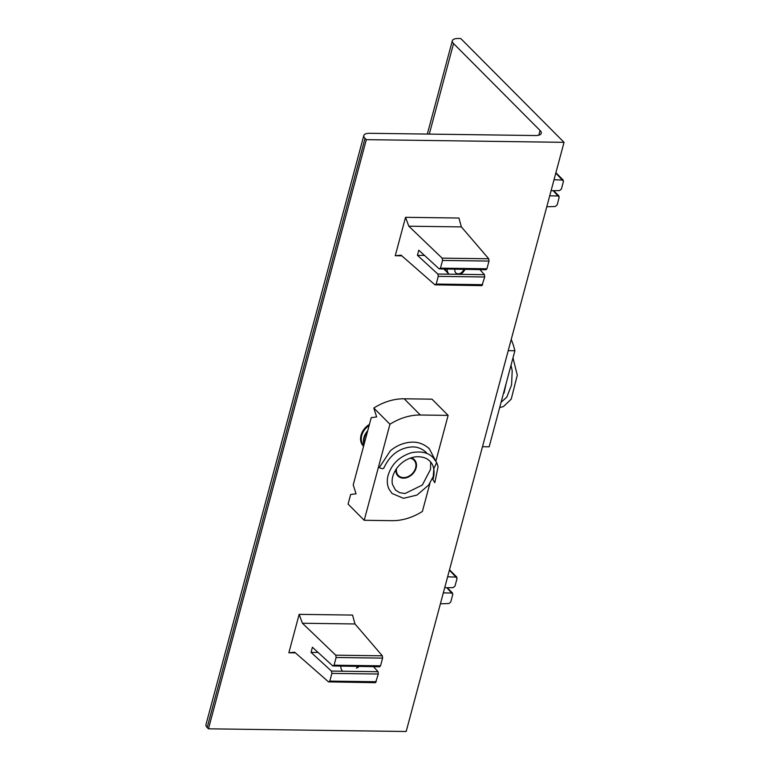 <?xml version="1.0" encoding="UTF-8"?>
<svg xmlns="http://www.w3.org/2000/svg" width="770" height="770" viewBox="0 0 770 770"><rect width="100%" height="100%" fill="white"/><g stroke="black" fill="none" stroke-linecap="round" stroke-linejoin="round"><path stroke-width="1.16" d="M369.417 424.414A14.928 11.502 135.1 0 0 363.305 445.936A14.928 11.502 135.1 0 0 363.584 446.205M564.044 142.334L366.328 139.649L365.038 138.35A11.483 4.408 -165 0 1 363.825 135.51A11.483 4.408 -165 0 1 369.754 133.297L535.343 135.539A11.483 4.408 15 0 0 541.272 133.326A11.483 4.408 15 0 0 540.068 130.486L453.559 43.553A11.483 4.408 -165 0 1 452.346 40.714A11.483 4.408 -165 0 1 458.275 38.5L460.749 38.529L564.044 142.334L406.175 731.5L208.458 728.815L366.328 139.649M208.458 728.815L207.169 727.515A11.483 4.408 -165 0 1 205.956 724.676L363.825 135.51M433.885 468.526L436.686 462.539L438.101 466.582L434.8 482.684L432.942 479.614L433.885 468.526M427.215 453.665L425.868 452.125C421.094 447.996 415.839 446.321 410.121 447.11C398.36 448.602 389.582 455.619 383.778 468.16A2.416 0.924 -165 0 1 381.862 468.535A2.416 0.924 -165 0 1 379.379 467.477L390.332 450.797C396.146 445.955 402.585 443.125 409.63 442.317C417.013 441.441 423.567 443.578 429.294 448.727L435.252 460.171M395.905 469.517A11.54 8.894 135.1 0 0 397.984 475.985A11.54 8.894 135.1 0 0 408.139 477.121A11.54 8.894 135.1 0 0 416.108 467.977A11.54 8.894 135.1 0 0 414.356 459.7A11.54 8.894 135.1 0 0 411.055 457.832M448.13 415.386L420.324 415.011A53.842 41.484 135.1 0 0 389.947 424.241L373.806 408.023A53.842 41.484 135.1 0 1 404.192 398.793L431.989 399.168L448.13 415.386L435.878 461.115M429.949 483.242L422.393 511.453A53.842 41.484 135.1 0 1 392.017 520.674L364.21 520.299L389.947 424.241M364.21 520.299L348.069 504.081L350.648 494.475L356.038 493.801L353.218 484.869L371.236 417.629L376.626 416.945L373.806 408.023M447.63 576.788L456.831 577.144L449.507 569.781M449.411 570.147L457.082 578.357L455.012 586.076L453.155 587.625L444.694 587.741M443.318 592.871L452.567 593.054L447.255 587.712M446.773 587.712L452.818 594.267L450.748 601.986L448.92 603.536L440.382 603.824M342.592 671.228A10.799 8.316 -44.9 0 1 340.754 666.243M356.5 668.206A5.053 3.898 135.1 0 0 357.319 666.464M358.647 666.483A10.799 8.316 -44.9 0 1 357.915 667.696M446.148 271.107A10.799 8.316 -44.9 0 1 444.165 269.154M448.217 273.186A10.799 8.316 -44.9 0 1 445.329 269.173M448.977 274.178A10.799 8.316 -44.9 0 1 447.139 269.192M455.003 269.308A5.053 3.898 135.1 0 0 456.754 273.543A5.053 3.898 135.1 0 0 463.704 269.423M465.042 269.442A10.799 8.316 -44.9 0 1 460.556 274.341M554.015 179.747L563.226 180.093L555.901 172.73M555.796 173.096L563.467 181.316L561.407 189.025L559.549 190.585L551.079 190.7M549.713 195.821L558.962 196.004L553.649 190.662M553.158 190.671L559.203 197.226L557.143 204.935L555.314 206.495L546.777 206.774M318.097 652.469L311.032 652.373L331.437 671.074L331.88 673.394L329.81 681.104L328.559 681.883L294.66 652.2L288.856 652.777L299.155 614.354L302.418 623.248L335.72 655.183L336.134 657.484L334.074 665.193L332.813 665.954L312.408 647.243L311.032 652.373M379.427 666.589L380.534 665.829L382.603 658.119L382.324 655.819L354.999 623.96L352.535 615.076L299.155 614.354M354.999 623.96L302.418 623.248M379.783 666.772L332.813 665.954M328.559 681.883L375.519 682.682L378.339 674.029L378.051 671.71L373.537 666.685M295.42 652.873L288.856 652.777M424.482 255.419L417.417 255.322L437.822 274.033L438.265 276.343L436.195 284.063L434.954 284.833L401.045 255.159L395.251 255.736L405.54 217.313L408.812 226.197L442.105 258.133L442.529 260.433L440.459 268.153L439.198 268.903L418.793 250.202L417.417 255.322M485.812 269.538L486.919 268.778L488.989 261.069L488.719 258.768L461.384 226.909L458.93 218.035L405.54 217.313M461.384 226.909L408.812 226.197M486.168 269.721L439.198 268.903M434.954 284.833L481.905 285.641L484.725 276.979L484.436 274.669L479.922 269.644M401.805 255.823L395.251 255.736M506.265 382.979L504.032 392.989A2.416 0.924 -165 0 1 503.484 393.364M511.222 339.464A53.842 27.412 90.8 0 1 514.899 350.735L508.229 350.648M482.482 446.706L489.162 446.802L514.899 350.735M410.025 458.189A10.944 8.431 -44.9 0 1 415.396 468.622A10.944 8.431 -44.9 0 1 403.557 477.602A10.944 8.431 -44.9 0 1 396.569 468.545M364.162 444.04A14.361 11.059 -44.9 0 1 364.335 438.053A14.361 11.059 -44.9 0 1 367.357 432.095M363.748 445.57L363.498 445.32A14.361 11.059 -44.9 0 0 363.719 445.532A14.361 11.059 -44.9 0 1 361.746 435.454A14.361 11.059 -44.9 0 1 369.138 425.473M364.017 444.579A14.361 11.059 -44.9 0 1 363.902 437.62A14.361 11.059 -44.9 0 1 367.733 430.709M363.498 445.32A14.361 11.059 -44.9 0 1 361.322 435.021A14.361 11.059 -44.9 0 1 369.359 424.626M362.526 444.136A14.361 11.059 -44.9 0 1 361.486 443.289M207.169 727.515L365.038 138.35M538.808 135.183L540.068 130.486M429.294 134.105L453.559 43.553M420.324 415.011L404.192 398.793M382.324 655.819L335.72 655.183M382.603 658.119L336.134 657.484M380.534 665.829L334.074 665.193M378.051 671.71L331.437 671.074M378.339 674.029L331.88 673.394M376.27 681.739L329.81 681.104M488.719 258.768L442.105 258.133M488.989 261.069L442.529 260.433M486.919 268.778L440.459 268.153M484.436 274.669L437.822 274.033M484.725 276.979L438.265 276.343M482.665 284.688L436.195 284.063M427.331 134.076L452.346 40.714M433.982 475.167L428.611 485.11L416.965 495.072L403.509 498.315L392.065 493.474L389.062 489.229C387.262 485.418 386.838 481.183 387.801 476.514C390.958 464.743 398.793 456.822 411.324 452.741C421.055 450.874 428.351 452.539 433.212 457.746L436.686 462.539M430.69 462.144L430.536 469.353L422.326 485.042L405.049 493.512L399.678 492.704L395.482 490.067L392.45 484.388C391.391 479.315 392.844 473.925 396.81 468.218C401.757 461.75 408.071 457.948 415.752 456.803C425.136 456.215 428.9 460.142 429.785 461.143C431.932 462.943 436.051 468.853 432.942 479.614M499.663 407.619L503.532 406.493L511.232 399.149L517.286 375.183L512.993 357.877M501.087 402.306L506.843 397.07L511.578 384.875L512.194 370.803L511.039 365.153"/></g></svg>
